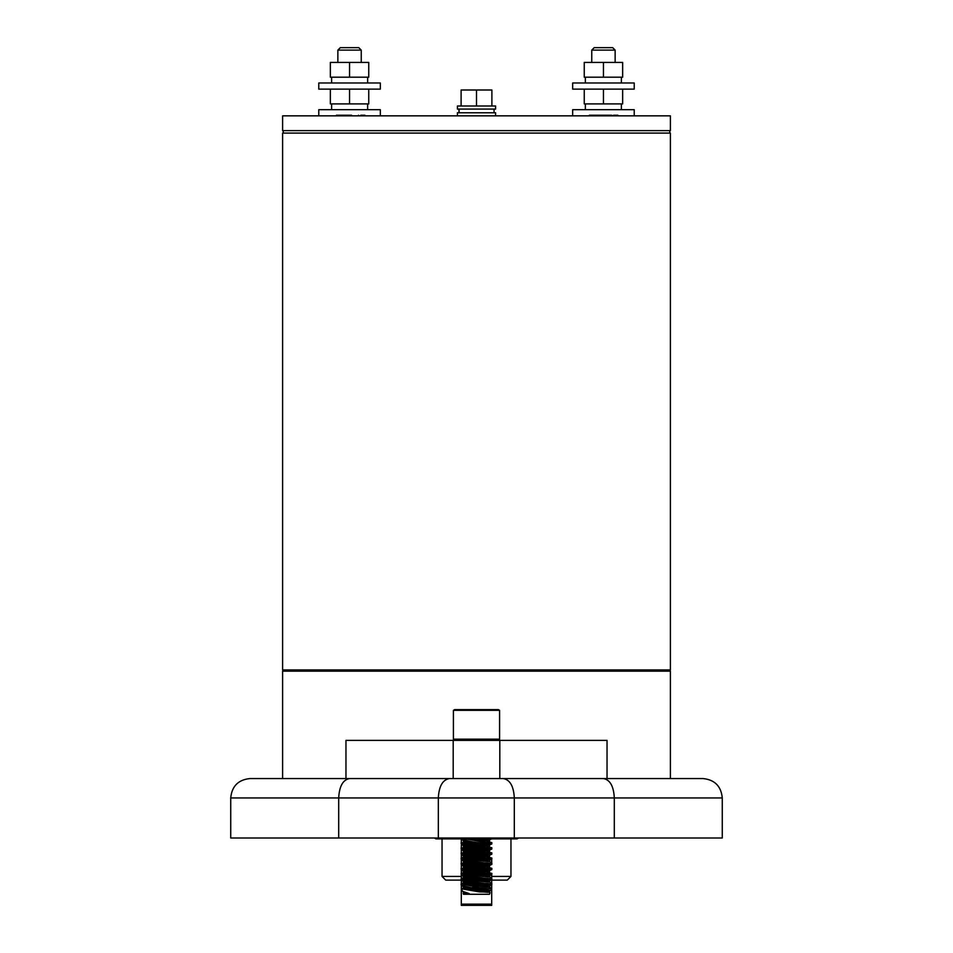 <?xml version="1.0" encoding="UTF-8"?>
<svg xmlns="http://www.w3.org/2000/svg" width="953" height="953" viewBox="0 0 953 953"><rect width="100%" height="100%" fill="white"/><g stroke="black" fill="none" stroke-linecap="round" stroke-linejoin="round"><path stroke-width="1.43" d="M282.612 115.849L670.388 115.849L670.388 130.621L282.612 130.621L282.612 115.849M331.62 103.901L331.62 109.69M318.779 115.849L318.779 109.69L380.33 109.69L380.33 115.849M621.38 103.901L621.38 109.69L621.38 103.901M572.67 115.849L572.67 109.69L634.221 109.69L634.221 115.849M607.037 778.553L607.037 740.398L345.963 740.398L345.963 778.553M503.196 778.553L603.356 778.553C610.015 779.721 613.661 786.177 614.304 797.947L722.267 797.947L722.267 838.009L438.332 838.009L438.332 797.947C438.976 786.177 442.704 779.721 449.494 778.553L503.196 778.553C509.962 779.721 513.667 786.177 514.31 797.947L230.733 797.947C231.889 786.165 238.345 779.709 250.127 778.553L282.612 778.553L282.612 671.15L670.388 671.15L670.388 778.553M283.232 671.15L283.232 669.923M282.612 669.923L670.388 669.923L670.388 133.086L282.612 133.086L282.612 669.923M283.232 133.086L283.232 130.621M459.132 109.083L459.132 112.776M457.416 115.849L457.416 112.776L495.584 112.776L495.584 115.849L495.584 112.776M617.889 115.849L617.889 115.23L613.744 115.23L614.208 115.849M613.744 115.849L613.744 115.23L611.683 115.849M608.681 115.23L603.392 115.23L608.681 115.23M611.683 115.23L596.483 115.23L601.784 115.23L601.784 115.849M596.483 115.23L593.493 115.23L596.483 115.23L596.483 115.849M589.359 115.849L589.359 115.23L593.493 115.23L593.493 115.849M591.42 115.23L591.42 115.849M609.146 115.849L609.146 115.23L609.372 115.849M593.731 115.23L593.731 115.849L593.731 115.23M364.939 115.849L364.939 115.23L360.794 115.23L360.794 115.849M360.794 115.23L363.331 115.23M362.867 115.23L362.867 115.849M351.586 115.23L349.977 115.23L351.586 115.849M358.495 115.23L358.495 115.849M349.513 115.849L349.513 115.23L345.379 115.23L345.379 115.849M349.06 115.23L349.06 115.849M347.452 115.23L347.452 115.849M345.379 115.23L341.817 115.23L341.817 115.849M341.817 115.23L336.397 115.23L336.397 115.849M613.744 115.23L615.817 115.849M361.247 50.116L337.862 50.116L340.316 47.65L358.781 47.65L361.247 50.116L361.247 62.421M349.548 77.193L368.751 77.193L368.751 62.421L349.548 62.421L349.548 77.193L330.346 77.193L330.346 62.421L349.548 62.421M331.62 77.193L331.62 82.982M318.779 82.982L380.33 82.982L380.33 89.129L318.779 89.129L318.779 82.982M330.346 89.129L330.346 103.901L368.751 103.901L368.751 89.129M349.548 89.129L349.548 103.901M495.584 105.997L495.584 109.083L457.416 109.083L457.416 105.997L495.584 105.997L495.584 109.083M622.654 62.421L622.654 77.193L603.452 77.193L603.452 62.421L622.654 62.421M603.452 62.421L584.249 62.421L584.249 77.193L603.452 77.193M591.753 50.116L594.219 47.65L612.684 47.65L615.138 50.116L591.753 50.116L591.753 62.421M621.38 77.193L621.38 82.982M572.67 82.982L634.221 82.982L634.221 89.129L572.67 89.129L572.67 82.982M622.654 89.129L622.654 103.901L603.452 103.901L603.452 89.129M584.249 89.129L584.249 103.901L603.452 103.901M461.109 105.997L461.109 89.999L491.891 89.999L491.891 105.997M476.5 89.999L476.5 105.997M603.356 778.553L702.873 778.553C714.655 779.709 721.111 786.165 722.267 797.947M250.127 778.553L449.494 778.553M438.332 838.009L230.733 838.009L230.733 797.947M614.304 838.009L614.304 797.947L514.31 797.947L514.31 838.009M338.696 838.009L338.696 797.947C339.339 786.177 342.985 779.721 349.632 778.553M463.265 893.199L469.174 893.557L462.479 891.258L461.49 888.804L479.43 891.901L489.556 892.115M463.444 892.02L463.253 893.235A13.306 0.834 8.8 0 0 463.766 893.557M462.479 891.258L463.515 892.079A13.306 0.834 8.8 0 0 469.174 893.557M490.116 892.616L489.52 894.271L463.48 894.271L463.122 893.295M463.265 888.065L461.49 888.804M463.444 886.886L463.253 888.113A13.306 0.834 8.8 0 0 479.335 891.412A13.306 0.834 8.8 0 0 488.52 892.318A13.306 0.834 8.8 0 0 489.556 892.163L489.735 890.936M461.228 885.123L463.515 886.945A13.306 0.834 8.8 0 0 474.642 889.411A13.306 0.834 8.8 0 0 488.722 891.055A13.306 0.834 8.8 0 0 489.651 890.972L490.783 890.543L471.282 887.755L461.3 885.23M486.435 871.709L491.891 873.52L484.422 873.162C471.628 871.245 463.861 869.66 461.109 868.433L465.493 868.421M461.109 868.433L461.228 869.744C464.885 871.304 472.617 872.841 484.422 874.366L491.784 874.771L491.891 873.52M489.127 873.687L463.873 869.41M461.228 869.744L463.515 871.566A13.306 0.834 8.8 0 0 474.642 874.02A13.306 0.834 8.8 0 0 488.722 875.664A13.306 0.834 8.8 0 0 489.651 875.581L491.784 874.771M463.444 871.507L463.253 872.722A13.306 0.834 8.8 0 0 469.948 874.497A13.306 0.834 8.8 0 0 483.338 876.534A13.306 0.834 8.8 0 0 488.52 876.939A13.306 0.834 8.8 0 0 489.556 876.772L489.735 875.557M489.556 876.724L491.891 878.654L484.422 878.297C471.628 876.367 463.861 874.794 461.109 873.556L463.265 872.674M461.109 873.556L461.228 874.866C464.885 876.426 472.617 877.975 484.422 879.5L491.784 879.893L491.891 878.654M461.228 874.866L463.515 876.689A13.306 0.834 8.8 0 0 474.642 879.154A13.306 0.834 8.8 0 0 488.722 880.798A13.306 0.834 8.8 0 0 489.651 880.715L491.784 879.893M463.444 876.629L463.253 877.856A13.306 0.834 8.8 0 0 469.948 879.631A13.306 0.834 8.8 0 0 483.338 881.656A13.306 0.834 8.8 0 0 488.52 882.061A13.306 0.834 8.8 0 0 489.556 881.906L489.735 880.679M489.556 881.859L491.891 883.776L484.422 883.419C471.628 881.501 463.861 879.917 461.109 878.69L463.265 877.808M461.109 878.69L461.228 880C464.885 881.561 472.617 883.109 484.422 884.622L491.784 885.027L491.7 883.514M461.228 880L463.515 881.823A13.306 0.834 8.8 0 0 474.642 884.277A13.306 0.834 8.8 0 0 488.722 885.933A13.306 0.834 8.8 0 0 489.651 885.849L491.784 885.027M463.444 881.763L463.253 882.978A13.306 0.834 8.8 0 0 478.918 886.219A13.306 0.834 8.8 0 0 488.52 887.195A13.306 0.834 8.8 0 0 489.556 887.029L489.735 885.813M463.265 882.931L461.109 883.824L479.156 887.755C490.676 889.161 493.988 889.161 489.103 887.755M490.783 890.543L491.569 888.649L489.556 886.981M479.156 887.755L471.282 887.755M453.414 710.33L454.652 709.616L498.348 709.616L499.586 710.33L453.414 710.33L453.414 739.171L499.586 739.171L498.348 740.398M486.435 866.575L491.891 868.397L484.422 868.028C471.628 866.11 463.861 864.538 461.109 863.299L465.493 863.287M461.109 863.299L461.228 864.609C464.885 866.17 472.617 867.718 484.422 869.243L491.784 869.636L491.891 868.397M489.127 868.552L463.873 864.288M461.228 864.609L463.515 866.432A13.306 0.834 8.8 0 0 474.642 868.898A13.306 0.834 8.8 0 0 488.722 870.542A13.306 0.834 8.8 0 0 489.651 870.458L491.784 869.636M463.444 866.372L463.253 867.599A13.306 0.834 8.8 0 0 473.736 870.041A13.306 0.834 8.8 0 0 488.52 871.804A13.306 0.834 8.8 0 0 489.556 871.638L489.735 870.423M486.435 856.318L491.891 858.141L484.422 857.771C471.628 855.854 463.861 854.281 461.109 853.042L465.493 853.03M461.109 853.042L461.228 854.353C464.885 855.913 472.617 857.462 484.422 858.975L491.784 859.38L491.891 858.141M489.127 858.296L463.873 854.031M461.228 854.353L463.515 856.175A13.306 0.834 8.8 0 0 474.642 858.629A13.306 0.834 8.8 0 0 488.722 860.285A13.306 0.834 8.8 0 0 489.651 860.202L491.784 859.38M463.444 856.116L463.253 857.331A13.306 0.834 8.8 0 0 469.948 859.106A13.306 0.834 8.8 0 0 483.338 861.143A13.306 0.834 8.8 0 0 488.52 861.548A13.306 0.834 8.8 0 0 489.556 861.381L489.735 860.166M489.556 861.333L491.891 863.263L484.422 862.906C471.628 860.988 463.861 859.403 461.109 858.176L463.265 857.295M461.109 858.176L461.228 859.475C464.885 861.047 472.617 862.584 484.422 864.109L491.784 864.502L491.891 863.263M461.228 859.475L463.515 861.298A13.306 0.834 8.8 0 0 474.642 863.763A13.306 0.834 8.8 0 0 488.722 865.407A13.306 0.834 8.8 0 0 489.651 865.324L491.784 864.502M463.444 861.25L463.253 862.465A13.306 0.834 8.8 0 0 473.736 864.907A13.306 0.834 8.8 0 0 488.52 866.67A13.306 0.834 8.8 0 0 489.556 866.515L489.735 865.288M486.435 851.184L491.891 853.006L484.422 852.649C471.628 850.719 463.861 849.147 461.109 847.92L465.493 847.908M461.109 847.92L461.228 849.218C464.885 850.791 472.617 852.327 484.422 853.852L491.784 854.245L491.891 853.006M489.127 853.173L463.873 848.897M461.228 849.218L463.515 851.041A13.306 0.834 8.8 0 0 474.642 853.507A13.306 0.834 8.8 0 0 488.722 855.151A13.306 0.834 8.8 0 0 489.651 855.067L491.784 854.245M463.444 850.981L463.253 852.208A13.306 0.834 8.8 0 0 473.736 854.65A13.306 0.834 8.8 0 0 488.52 856.413A13.306 0.834 8.8 0 0 489.556 856.259L489.735 855.032M486.435 846.061L491.891 847.872L484.422 847.515C471.628 845.597 463.861 844.013 461.109 842.786L465.493 842.774M461.109 842.786L461.228 844.096C464.885 845.656 472.617 847.205 484.422 848.718L491.784 849.123L491.891 847.872M489.127 848.039L463.873 843.774M461.228 844.096L463.515 845.919A13.306 0.834 8.8 0 0 474.642 848.373A13.306 0.834 8.8 0 0 488.722 850.028A13.306 0.834 8.8 0 0 489.651 849.945L491.784 849.123M463.444 845.859L463.253 847.074A13.306 0.834 8.8 0 0 473.736 849.528A13.306 0.834 8.8 0 0 488.52 851.291A13.306 0.834 8.8 0 0 489.556 851.124L489.735 849.909M486.435 840.927L491.891 842.75L484.422 842.392L461.717 838.009M461.109 838.009L461.228 838.962C464.885 840.522 472.617 842.071 484.422 843.596L491.784 843.989L491.891 842.75M489.127 842.905L463.873 838.64M461.228 838.962L463.515 840.784A13.306 0.834 8.8 0 0 474.642 843.25A13.306 0.834 8.8 0 0 488.722 844.894A13.306 0.834 8.8 0 0 489.651 844.811L491.784 843.989M463.444 840.725L463.253 841.952A13.306 0.834 8.8 0 0 473.736 844.394A13.306 0.834 8.8 0 0 488.52 846.157A13.306 0.834 8.8 0 0 489.556 846.002L489.735 844.775M480.86 838.009L490.712 838.962L491.784 838.866L491.891 838.009M474.022 838.009A13.306 0.834 8.8 0 0 488.722 839.76A13.306 0.834 8.8 0 0 489.651 839.676L491.784 838.866M467.089 838.009A13.306 0.834 8.8 0 0 488.52 841.034A13.306 0.834 8.8 0 0 489.556 840.868L489.735 839.653M491.7 878.44L491.7 874.794L491.7 878.44L491.7 876.426L510.963 876.426L507.27 880.119L491.212 880.119M461.371 880.119L445.73 880.119L442.037 876.426L461.3 876.426L461.3 878.559L461.3 876.426M461.3 845.335L461.3 847.789M461.3 849.278L461.3 852.923M461.3 854.412L461.3 858.045M461.3 859.535L461.3 863.18L461.3 859.535M461.3 864.669L461.3 868.314M461.3 869.791L461.3 873.436M461.3 839.021L461.3 842.666L461.3 839.021M461.145 838.878L435.855 838.878L434.461 838.009M518.539 838.009L517.145 838.878L491.748 838.878M491.7 874.497L491.7 873.305M491.7 869.362L491.7 868.183M491.7 863.049L491.7 859.403L491.7 863.049M491.7 859.106L491.7 857.926M491.7 853.971L491.7 852.792M491.7 848.849L491.7 847.67M491.7 843.715L491.7 842.535M461.3 858.355L461.3 863.18M461.3 873.734L461.3 878.559M461.3 905.35L461.3 904.123L491.7 904.123L491.7 905.35L461.3 905.35M461.3 880.119L461.3 883.693M461.3 885.182L461.3 904.123M491.7 904.123L491.7 885.051M491.7 883.562L491.7 880.119M453.187 740.398L453.187 778.553M499.813 740.398L499.813 778.553M367.644 103.901L367.644 109.69M585.356 103.901L585.356 109.69M669.768 671.15L669.768 669.923M669.768 133.086L669.768 130.621M494.047 109.083L494.047 112.776M458.953 109.083L458.953 112.776M337.862 50.116L337.862 62.421M367.644 77.193L367.644 82.982M615.138 50.116L615.138 62.421M585.356 77.193L585.356 82.982M461.109 883.824L461.109 885.003M453.414 739.171L454.652 740.398M499.586 710.33L499.586 739.171M442.037 838.878L442.037 876.426M510.963 838.878L510.963 876.426"/></g></svg>

